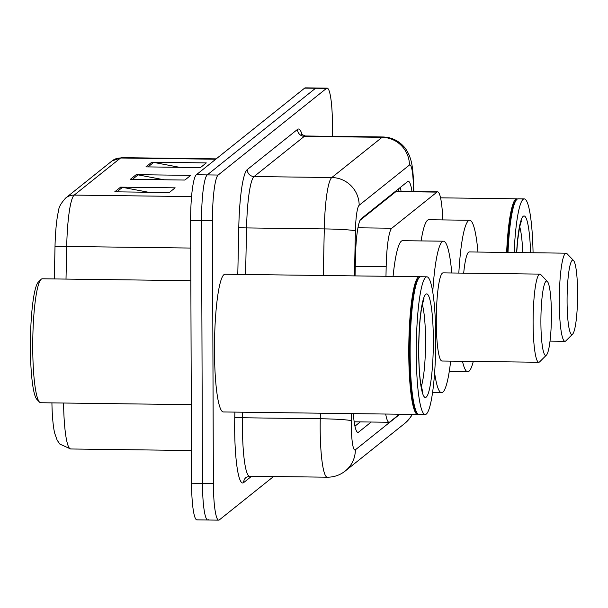 <?xml version="1.0" encoding="UTF-8"?>
<svg xmlns="http://www.w3.org/2000/svg" width="608" height="608" viewBox="0 0 608 608"><rect width="100%" height="100%" fill="white"/><g stroke="black" fill="none" stroke-linecap="round" stroke-linejoin="round"><path stroke-width="0.91" d="M396.963 191.376L395.96 191.588L360.042 220.316M385.685 414.04A41.321 5.822 90.7 0 0 389.059 422.264A41.321 5.822 90.7 0 0 389.736 421.998L399.464 414.215M442.784 219.914A41.321 5.822 90.7 0 0 437.631 191.847A41.321 5.822 90.7 0 0 436.954 192.113L391.81 228.228A41.321 5.822 90.7 0 0 386.171 266.752L385.974 276.298M353.294 413.622A41.321 5.822 90.7 0 0 357.922 432.394A41.321 5.822 90.7 0 0 358.598 432.128L371.214 422.036M273.57 476.52L219.359 519.878A41.321 5.822 -89.3 0 1 218.69 520.144A41.321 5.822 -89.3 0 1 213.378 483.504L212.458 220.765A41.321 5.822 -89.3 0 1 218.158 175.043L326.466 88.403A41.321 5.822 -89.3 0 1 327.134 88.137A41.321 5.822 -89.3 0 1 332.454 124.777L332.492 136.329M208.453 519.741A41.321 5.822 -89.3 0 1 207.784 520.007L196.87 519.863A41.321 5.822 -89.3 0 1 191.558 483.223L190.638 220.491L201.552 220.628A41.321 5.822 -89.3 0 1 207.252 174.899L315.56 88.259A41.321 5.822 -89.3 0 1 316.228 87.993A41.321 5.822 -89.3 0 0 315.56 88.259L207.252 174.899A41.321 5.822 -89.3 0 0 201.552 220.628L202.464 483.36L201.552 220.628L212.458 220.765M207.784 520.007A41.321 5.822 -89.3 0 1 202.464 483.36A41.321 5.822 -89.3 0 0 207.784 520.007L218.69 520.144M411.981 191.52A41.321 5.822 90.7 0 0 408.287 181.328A41.321 5.822 90.7 0 0 407.618 181.594L361.091 218.812A41.321 5.822 90.7 0 0 355.452 257.344L355.057 275.903M360.308 421.899L354.943 426.185M400.36 187.401A41.321 5.822 -89.3 0 1 401.067 191.376M54.325 278.935L55.001 246.901A45.174 6.369 -89.3 0 1 58.718 210.193C58.718 207.26 61.036 203.201 65.664 198.026L112.024 160.938A13.771 13.543 51.3 0 1 120.582 158.004L74.222 195.092A13.771 13.543 -128.7 0 0 65.664 198.026M63.589 403.028A55.092 7.76 90.7 0 0 70.65 448.978L59.865 444.091L57.152 440.2L54.659 433.109A45.174 6.369 -89.3 0 1 51.923 402.876M190.638 220.491A41.321 5.822 -89.3 0 1 196.338 174.762L304.646 88.122A41.321 5.822 -89.3 0 1 305.322 87.856L327.134 88.137M120.604 187.142L175.142 187.834L169.298 192.516L114.76 191.816L120.604 187.142A11.02 10.838 -128.7 0 1 122.497 187.332L116.858 191.839M151.772 162.207L206.31 162.906L200.465 167.58L145.928 166.881L151.772 162.207A11.02 10.838 -128.7 0 1 153.664 162.397L148.025 166.911M136.184 174.671L190.722 175.37L184.878 180.044L130.34 179.345L136.184 174.671A11.02 10.838 -128.7 0 1 138.077 174.861L132.438 179.375M164 179.778L138.077 174.861M179.58 167.314L153.664 162.397M148.413 192.242L122.497 187.332M191.284 404.662L40.706 402.732A61.978 8.732 -89.3 0 1 39.474 402.086L36.837 399.327A59.227 8.345 -89.3 0 1 30.4 347.419A59.227 8.345 -89.3 0 1 38.342 282.089L41.048 279.391A61.978 8.732 -89.3 0 1 42.294 278.783L190.851 280.683M39.474 402.086A61.978 8.732 -89.3 0 1 32.741 347.768A61.978 8.732 -89.3 0 1 41.048 279.391M418.312 414.284A68.871 9.705 -89.3 0 1 417.635 414.451A68.871 9.705 -89.3 0 1 408.774 353.377A68.871 9.705 -89.3 0 1 419.398 276.724A68.871 9.705 -89.3 0 1 420.075 276.906M417.635 414.451L223.334 411.958A68.871 9.705 -89.3 0 1 214.472 350.884A68.871 9.705 -89.3 0 1 225.097 274.231L419.398 276.724M425.129 414.542L418.996 414.466A68.871 9.705 -89.3 0 1 417.62 413.744L416.966 413.06A68.18 9.606 -89.3 0 1 409.556 353.309A68.18 9.606 -89.3 0 1 418.692 278.099L419.368 277.423A68.871 9.705 -89.3 0 1 420.759 276.739L426.892 276.822A68.871 9.705 -89.3 0 1 435.754 337.888A68.871 9.705 -89.3 0 1 425.129 414.542A68.871 9.705 -89.3 0 1 416.275 353.476A68.871 9.705 -89.3 0 1 426.892 276.822M417.62 413.744A68.871 9.705 -89.3 0 1 410.134 353.392A68.871 9.705 -89.3 0 1 419.368 277.423M551.418 314.07A37.187 5.236 -89.3 0 1 546.432 355.095A37.187 5.236 -89.3 0 1 540.9 322.491A37.187 5.236 -89.3 0 1 547.375 281.481A37.187 5.236 -89.3 0 1 551.418 314.07M546.432 355.095L539.668 361.828A44.072 6.209 -89.3 0 1 538.779 362.262A44.072 6.209 -89.3 0 1 533.11 323.182A44.072 6.209 -89.3 0 1 539.904 274.117A44.072 6.209 -89.3 0 1 540.786 274.58L547.375 281.481M539.904 274.117L443.095 272.878A44.072 6.209 90.7 0 0 436.301 321.936A44.072 6.209 90.7 0 0 441.97 361.023L538.779 362.262M450.65 361.137A75.757 10.67 -89.3 0 1 441.56 392.7A75.757 10.67 -89.3 0 1 434.598 372.674M432.767 292.007A75.757 10.67 -89.3 0 1 443.506 241.201A75.757 10.67 -89.3 0 1 451.774 272.992M393.072 276.389A75.757 10.67 -89.3 0 1 402.595 240.677L443.506 241.201M577.6 293.132A37.187 5.236 -89.3 0 1 572.614 334.157A37.187 5.236 -89.3 0 1 567.082 301.545A37.187 5.236 -89.3 0 1 573.557 260.536A37.187 5.236 -89.3 0 1 577.6 293.132M572.614 334.157L565.85 340.883A44.072 6.209 -89.3 0 1 564.961 341.324A44.072 6.209 -89.3 0 1 559.292 302.237A44.072 6.209 -89.3 0 1 566.086 253.179A44.072 6.209 -89.3 0 1 566.968 253.635L573.557 260.536M473.275 361.426A75.757 10.67 -89.3 0 1 467.742 371.754A75.757 10.67 -89.3 0 1 462.475 361.289M566.086 253.179L469.277 251.94A44.072 6.209 90.7 0 0 463.691 273.144M458.827 273.083A75.757 10.67 -89.3 0 1 469.688 220.263A75.757 10.67 -89.3 0 1 477.956 252.046M421.093 240.92A75.757 10.67 -89.3 0 1 428.777 219.739L469.688 220.263M514.14 252.51A68.871 9.705 -89.3 0 1 524.294 198.907A68.871 9.705 -89.3 0 1 533.072 252.753M508.007 252.434A68.871 9.705 -89.3 0 1 516.77 199.508A68.871 9.705 -89.3 0 1 518.16 198.824L524.294 198.907M507.422 252.426A68.18 9.606 -89.3 0 1 516.093 200.184L516.77 199.508M506.639 252.419A68.871 9.705 -89.3 0 1 516.792 198.808A68.871 9.705 -89.3 0 1 517.476 198.991M396.872 190.19A41.321 40.637 51.3 0 1 396.956 191.322M355.262 266.357L386.171 266.752M357.968 227.795L391.81 228.228M395.96 191.588L436.954 192.113M357.261 432.113L358.598 432.128M351.538 413.6L351.386 420.782A27.55 3.884 90.7 0 0 351.348 425.585A27.55 3.884 90.7 0 0 355.338 449.836L399.859 414.223M355.338 449.836A27.55 27.094 -128.7 0 1 345.276 470.995C339.994 475.144 333.99 477.219 327.264 477.204A55.092 7.76 -89.3 0 1 320.18 428.351A55.092 7.76 -89.3 0 1 320.264 418.752L242.546 417.757A55.092 7.76 90.7 0 0 242.463 427.356A55.092 7.76 90.7 0 0 249.546 476.208L246.164 477.318A6.886 6.772 51.3 0 0 243.648 482.608A61.978 8.732 -89.3 0 1 234.665 428.047A61.978 8.732 -89.3 0 1 234.764 417.248L234.87 412.11M251.621 476.239L243.648 482.608M237.789 274.398L238.784 227.407A61.978 8.732 -89.3 0 1 247.243 169.617L297.51 129.405A61.978 8.732 -89.3 0 1 302.168 134.999M218.158 175.043L196.338 174.762M213.378 483.504L191.558 483.223M326.466 88.403L304.646 88.122M323.296 275.492L324.284 228.912L246.567 227.916L245.579 274.497M413.554 191.535L413.349 184.596A27.55 3.884 90.7 0 0 409.435 165.049L359.168 205.261A27.55 3.884 90.7 0 0 355.406 230.941A27.55 1.619 -178.8 0 0 324.284 228.912A55.092 7.76 -89.3 0 1 331.801 177.536L254.083 176.54A55.092 7.76 90.7 0 0 246.567 227.916A6.886 0.403 1.2 0 1 238.784 227.407M351.386 420.782A27.55 1.619 -178.8 0 0 320.264 418.752L320.386 413.204M242.66 412.209L242.546 417.757A6.886 0.403 1.2 0 1 234.764 417.248M359.168 205.261A27.55 27.094 -128.7 0 0 331.801 177.536L382.067 137.332L304.35 136.336L254.083 176.54A6.886 6.772 51.3 0 1 247.243 169.617M409.435 165.049A27.55 27.094 -128.7 0 0 382.067 137.332A55.092 7.76 -89.3 0 1 382.964 136.975L305.246 135.979A55.092 7.76 90.7 0 0 304.35 136.336A6.886 6.772 51.3 0 1 297.51 129.405M355.406 230.941L354.456 275.895M413.85 191.543L413.615 183.441A27.55 7.79 178.3 0 1 413.349 184.596M412.353 414.382L410.544 417.278L404.882 423.312A27.55 27.094 -128.7 0 0 412.095 414.375M112.024 160.938L121.478 157.654A55.092 7.76 90.7 0 0 120.582 158.004L215.764 159.228M191.573 196.597L74.222 195.092A55.092 7.76 90.7 0 0 66.705 246.468A13.771 0.806 -178.8 0 0 55.001 246.901M190.737 248.056L66.705 246.468L66.014 279.087M422.286 304.57A44.908 6.331 -89.3 0 1 425.547 340.51A44.908 6.331 -89.3 0 1 421.23 386.688M433.337 339.819A51.794 7.296 -89.3 0 1 426.193 397.146A51.794 7.296 -89.3 0 1 418.684 351.546A51.794 7.296 -89.3 0 1 425.836 294.219A51.794 7.296 -89.3 0 1 433.337 339.819M519.68 226.655A44.908 6.331 -89.3 0 1 522.743 252.624M516.625 252.54A51.794 7.296 -89.3 0 1 524.073 215.977A51.794 7.296 -89.3 0 1 530.586 252.723M398.597 191.345L398.263 189.08M354.175 421.815L389.059 422.264M396.652 191.322L437.631 191.847M327.264 477.204L249.546 476.208M305.246 135.979L301.34 134.201M413.615 183.441C412.824 165.042 411.274 160.732 409.176 155.177C407.033 150.738 405.247 147.873 403.818 146.581C398.232 140.448 391.278 137.248 382.964 136.975M345.276 470.995L404.882 423.312M121.478 157.654L216.212 158.87M70.65 448.978L191.444 450.52M422.834 392.525L420.599 382.759C419.444 374.399 418.828 363.949 418.76 351.432C418.806 332.006 419.946 316.57 422.165 305.125L424.034 298.771M441.56 392.7L432.531 392.586M564.961 341.324L550.004 341.126M467.742 371.754L449.251 371.518M516.701 252.548L517.628 240.669L519.566 227.21L521.428 220.856M516.792 198.808L440.564 197.836"/></g></svg>
